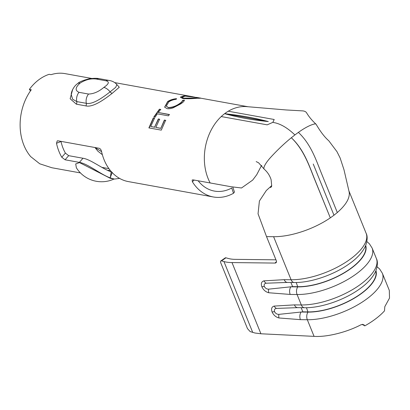 <?xml version="1.0" encoding="UTF-8"?>
<svg xmlns="http://www.w3.org/2000/svg" width="410" height="410" viewBox="0 0 410 410"><rect width="100%" height="100%" fill="white"/><g stroke="black" fill="none" stroke-linecap="round" stroke-linejoin="round"><path stroke-width="0.61" d="M110.285 170.427L107.456 170.324M114.077 179.006A29.74 29.74 0 0 1 76.362 167.762L75.701 163.923L79.519 162.596L110.3 178.324L114.451 179.073L110.428 177.96A47.483 36.141 -79.7 0 1 109.998 177.802C100.773 174.46 87.596 163.57 79.376 162.38L82.989 158.255C90.405 159.305 101.911 168.474 111.177 171.923L112.232 172.313L110.351 177.397L111.177 171.923M65.395 153.104A41.502 31.585 -79.7 0 1 63.181 148.522A41.502 31.585 -79.7 0 1 61.018 141.537L56.493 143.269A47.483 36.141 100.3 0 0 59.055 151.664A47.483 36.141 100.3 0 0 61.777 157.24L65.395 153.104L68.67 155.667L82.989 158.255M198.158 180.784A41.502 31.585 100.3 0 0 214.415 191.086A41.502 31.585 100.3 0 0 231.747 188.005L233.5 193.274A47.483 36.141 -79.7 0 1 213.349 196.974A47.483 36.141 -79.7 0 1 192.387 181.773L192.177 180.01L192.987 179.846L230.953 186.719L241.516 187.985L252.678 180.098L256.727 174.716L261.565 165.435M94.956 147.513L101.598 151.664M268.314 121.56L224.644 113.672C237.943 117.398 252.504 120.027 268.314 121.56C255.102 118.044 240.547 115.415 224.644 113.672A50.85 38.704 -79.7 0 0 221.221 116.563L267.197 124.84L221.221 116.563A47.483 36.141 100.3 0 0 207.726 138.103C205.641 144.166 204.518 150.424 204.354 156.876A47.483 36.141 100.3 0 0 208.152 178.652A47.483 36.141 100.3 0 0 210.171 182.957M213.349 196.974L128.397 181.599A47.483 36.141 -79.7 0 1 104.109 159.818A47.483 36.141 -79.7 0 1 101.547 151.423C101.091 149.701 100.281 148.651 99.107 148.266L57.871 140.799L57.262 140.85L56.493 143.269M232.788 187.052L234.453 192.064L233.5 193.274M80.437 172.917L51.87 167.746L39.755 163.8L30.673 156.599A47.483 36.141 -79.7 0 1 23.929 145.309A47.483 36.141 -79.7 0 1 31.273 89.754L29.366 89.411A47.483 36.141 -79.7 0 1 49.174 74.318L51.086 74.661A47.483 36.141 -79.7 0 1 65.128 73.636L91.753 78.454M119.592 178.401L114.451 179.073M68.67 155.667L65.062 159.787L79.376 162.38M65.062 159.787L61.777 157.24M228.257 111.223A47.483 36.141 -79.7 0 1 246.974 106.656L286.118 109.957L302.816 110.895C304.917 111.136 306.275 111.945 306.885 113.339C307.695 114.503 309.924 118.505 316.023 124.184A14.955 3.659 134.3 0 0 314.48 123.984C310.267 124.963 304.902 127.761 298.388 132.384L294.898 134.941C288.138 128.427 281.588 124.394 275.248 122.856L272.834 122.354L275.248 122.856M184.346 100.086L182.455 100.455C182.435 101.275 181.435 102.341 179.462 103.653C175.823 106.19 172.097 107.481 168.284 107.522L166.281 106.072L168.869 101.818C170.883 100.506 173.297 99.666 176.115 99.297L176.515 98.666C173.169 98.964 170.222 99.922 167.68 101.531L164.63 107.143L167.09 108.624C168.725 108.911 170.724 108.66 173.087 107.861L180.738 103.879C183.178 102.305 184.382 101.039 184.346 100.086M194.412 97.042L183.936 95.894L180.354 97.119L182.757 98.549C187.308 98.856 192.09 98.759 197.107 98.246C201.464 98.313 201.863 98.154 198.307 97.78M200.803 98.195L198.952 97.893L198.906 98.185M116.742 84.424L119.279 87.258L112.212 93.326C104.437 99.389 93.075 107.599 85.905 105.908L76.362 104.181L70.146 98.754L72.693 89.38M158.239 112.483L160.694 109.429L159.423 109.198L153.827 117.004L155.098 117.234L157.281 113.821L168.402 115.845L169.361 114.508L158.239 112.483L169.52 114.703M160.592 128.268L155.821 127.402L159.592 119.197L158.321 118.967L154.549 127.177L150.736 126.485L154.498 118.28L153.232 118.044L148.886 127.899L161.284 130.134L165.63 120.299L164.364 120.063L160.797 128.376L155.821 127.402M290.921 282.475L292.607 286.631L297.921 286.692A45.612 18.927 -22.1 0 0 352.077 267.428A45.612 18.927 -22.1 0 0 365.53 245.897M301.155 307.69L302.846 311.846L308.156 311.907A45.612 18.927 -22.1 0 0 362.317 292.643A45.612 18.927 -22.1 0 0 375.77 271.112M271.748 185.576L266.31 190.522L259.402 201.023L258.049 213.789L266.536 236.621L276.263 260.575A2.993 1.912 45.6 0 1 276.073 262.687A2.993 1.912 45.6 0 1 275.002 263.071L232.004 262.574A41.876 17.379 157.9 0 1 226.12 262.051A41.876 17.379 157.9 0 1 223.942 261.559L221.502 260.883A2.993 1.291 -124.7 0 0 220.826 260.945A2.993 1.291 -124.7 0 0 220.8 262.923L247.471 328.61L250.161 331.593L254.933 333.007L260.919 333.776L314.07 336.364C326.832 337.251 346.778 332.295 361.195 324.653L363.87 324.71L364.782 325.883L362.281 324.341M220.826 260.945L225.259 257.87A2.993 1.291 55.3 0 1 225.941 257.808L228.38 258.484A35.895 14.893 -22.1 0 0 230.246 258.91A35.895 14.893 -22.1 0 0 235.289 259.356L275.956 259.827M224.644 113.672A50.85 38.704 -79.7 0 1 228.237 111.218L274.208 119.494L272.84 122.354L267.197 124.84M266.536 236.621L273.603 236.703C282.69 236.754 292.812 234.848 303.974 230.984A50.85 21.1 -22.1 0 0 330.306 217.869L333.976 215.229L313.25 164.041L333.976 215.229L337.317 212.529C343.898 206.727 347.762 201.469 348.905 196.749A50.85 21.1 157.9 0 0 349.033 191.46L343.99 169.766L340.131 157.978L336.979 151.685L328.815 140.809C324.684 137.212 320.487 131.753 316.218 124.435A14.955 3.659 134.3 0 0 316.023 124.184M337.317 212.529L320.917 172.056C315.603 158.552 310.365 143.643 298.388 132.384M377.103 266.782L379.624 268.986L382.351 273.25A50.85 21.1 157.9 0 1 360.487 303.195A50.85 21.1 157.9 0 1 307.321 319.733L300.428 319.651L278.984 317.97C275.884 317.161 273.588 315.162 272.091 311.974C271 308.791 271.692 306.829 274.157 306.08L294.431 304.886A5.981 3.869 90.7 0 0 297.645 307.649L304.538 307.731A5.981 3.869 -89.3 0 1 301.324 304.963A50.85 21.1 -22.1 0 0 354.491 288.425A50.85 21.1 -22.1 0 0 376.354 258.484C377.887 261.313 377.718 265.465 375.847 270.933C372.808 277.524 367.309 283.597 359.344 289.142C344.062 300.135 320.917 308.064 304.538 307.731M366.868 241.567L369.384 243.771L372.111 248.035A50.85 21.1 157.9 0 1 350.248 277.98A50.85 21.1 157.9 0 1 297.081 294.518L290.188 294.436L268.745 292.755C265.649 291.946 263.348 289.947 261.857 286.759C260.765 283.577 261.452 281.614 263.917 280.865L284.191 279.671A5.981 3.869 90.7 0 0 287.405 282.434L294.298 282.516A5.981 3.869 -89.3 0 1 291.085 279.753A50.85 21.1 -22.1 0 0 344.251 263.215A50.85 21.1 -22.1 0 0 366.115 233.269C367.647 236.098 367.478 240.25 365.607 245.718C362.568 252.309 357.069 258.382 349.105 263.927C333.822 274.92 310.683 282.849 294.298 282.516M382.351 273.25L389.315 290.408L389.5 298.106L384.805 306.665L384.503 310.857A50.85 21.1 157.9 0 1 364.782 325.883M297.645 307.649L276.458 308.422C274.685 308.704 274.044 309.776 274.531 311.646C275.546 313.471 276.991 314.383 278.877 314.373L302.846 311.846M300.428 319.651A5.981 3.869 -89.3 0 1 301.124 312.025L308.018 312.107L306.46 307.72M278.984 317.97A5.981 3.408 -79.7 0 1 278.877 314.373M272.091 311.974L274.531 311.646M274.157 306.08A5.981 4.228 79.4 0 0 276.458 308.422M287.405 282.434L266.223 283.207C264.45 283.489 263.804 284.56 264.296 286.431C265.306 288.256 266.756 289.168 268.637 289.158L292.607 286.631M290.188 294.436A5.981 3.869 -89.3 0 1 290.885 286.81L297.778 286.892L296.22 282.505M268.745 292.755A5.981 3.408 -79.7 0 1 268.637 289.158M261.857 286.759L264.296 286.431M263.917 280.865A5.981 4.228 79.4 0 0 266.223 283.207M291.341 137.75C303.215 149.137 308.551 164.026 313.747 177.217L330.306 217.869L313.906 177.402C308.571 163.908 303.395 148.974 291.341 137.75L294.898 134.941M291.341 137.745A50.85 12.444 134.3 0 0 270.651 157.378A14.955 3.659 134.3 0 0 264.035 168.956A14.955 3.659 134.3 0 0 264.23 169.197C267.51 172.072 269.8 175.572 271.112 179.703L271.702 185.863L271.492 186.719L270.513 187.595M102.356 154.693L97.934 151.228L94.951 147.513M108.922 168.633L101.87 167.357M96.396 79.069C90.943 78.295 85.505 79.648 80.078 83.133C75.261 87.448 74.902 90.513 79.002 92.322L88.55 94.049C93.623 93.905 98.718 91.702 103.822 87.427C108.963 83.896 109.67 81.682 105.944 80.796L96.396 79.069A8.974 6.832 -79.7 0 1 99.507 78.71L99.507 78.71C97.283 78.156 93.859 78.182 89.236 78.781C82.825 80.406 78.986 82 77.71 83.558L77.71 83.558A8.974 4.474 52.7 0 1 80.078 83.133M77.71 83.558C74.025 85.808 71.063 91.809 71.253 94.577L72.606 99.199L76.767 101.593L86.31 103.32C92.814 104.796 103.161 97.247 110.116 91.85L115.758 87.279L116.85 84.552C114.908 82.307 112.309 80.934 109.055 80.437L99.507 78.71M30.524 90.805L29.366 89.411M184.843 96.176L180.4 97.267M183.921 96.191L183.936 95.894M184.116 98.436L182.163 97.17L185.269 96.119L197 97.503C199.824 97.836 199.414 98.005 195.78 98.021L195.765 98.318C191.839 98.661 187.954 98.702 184.116 98.436L182.183 97.457M197.646 98.205L195.965 98.297M197 97.503L198.952 97.887M195.78 98.021L184.085 98.144M184.397 100.368L182.517 100.732L182.455 100.455M182.517 100.732C182.501 101.552 181.512 102.613 179.549 103.914L179.462 103.653M179.549 103.914C175.931 106.436 172.22 107.717 168.413 107.753L168.284 107.522M168.413 107.753L166.347 106.185M176.561 98.948C173.225 99.24 170.293 100.194 167.772 101.793L167.68 101.531M167.772 101.793L164.697 107.251M160.838 109.644L159.423 109.198M159.567 109.408L154.006 117.168M159.777 119.356L158.321 118.967M158.501 119.125L154.549 127.177M154.754 127.279L150.736 126.485M154.683 118.439L153.232 118.044M153.412 118.203L149.096 127.997M165.814 120.453L164.364 120.063M164.543 120.222L160.797 128.376M261.375 165.789L261.703 165.594M232.004 262.574L260.919 333.776M225.941 257.808L221.502 260.883M275.002 263.071L276.478 261.626M273.603 236.703L291.085 279.753L284.191 279.671M375.949 270.682A45.905 19.05 -22.1 0 1 355.465 297.516A45.905 19.05 -22.1 0 1 308.018 312.107A5.981 3.869 -89.3 0 0 307.321 319.733L314.07 336.364M294.431 304.886L301.324 304.963L297.081 294.518A5.981 3.869 -89.3 0 1 297.778 286.892A45.905 19.05 -22.1 0 0 345.225 272.301A45.905 19.05 -22.1 0 0 365.71 245.467M223.942 261.559L252.714 332.407M364.746 325.801L362.522 324.315M194.181 180.062L192.387 181.773M110.428 177.96L110.351 177.397L109.998 177.802M85.905 105.908A2.993 2.276 100.3 0 0 86.31 103.32A8.974 6.832 -79.7 0 1 88.55 94.049M103.822 87.427A8.974 4.474 52.7 0 1 110.116 91.85A2.993 1.491 52.7 0 0 112.212 93.326M105.944 80.796A8.974 6.832 -79.7 0 1 109.055 80.437M76.362 104.181A2.993 2.276 -79.7 0 0 76.767 101.593A8.974 6.832 -79.7 0 1 79.002 92.322M248.168 106.764L200.782 98.19M192.987 96.775L114.682 82.605M348.879 190.824L366.115 233.269M372.111 248.035L376.354 258.484M182.163 97.17L182.178 97.457M197.487 97.59L196.375 97.39M264.035 168.956L258.602 162.801L256.178 161.596"/></g></svg>
